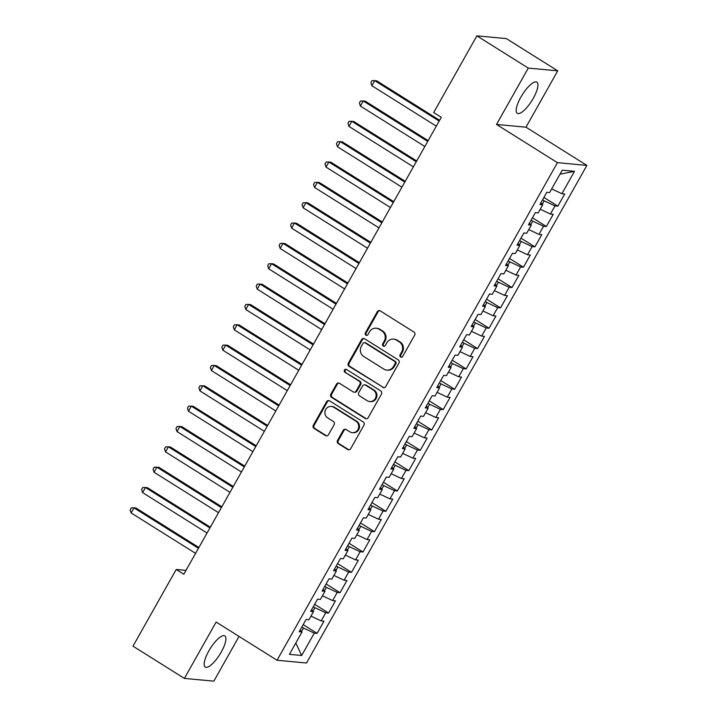 <?xml version="1.0" encoding="UTF-8"?>
<svg xmlns="http://www.w3.org/2000/svg" width="717" height="717" viewBox="0 0 717 717"><rect width="100%" height="100%" fill="white"/><g stroke="black" fill="none" stroke-linecap="round" stroke-linejoin="round"><path stroke-width="1.08" d="M400.606 356.976A1.622 1.524 -84.7 0 0 402.703 356.394L414.659 335.18A2.312 2.178 -84.7 0 0 413.915 332.016L380.288 310.909A2.312 2.178 -84.7 0 0 377.294 311.734L365.338 332.957A1.622 1.524 -84.7 0 0 366.495 335.386A1.622 1.524 -84.7 0 0 367.955 334.597L369.497 331.846A7.412 6.973 -84.7 0 1 379.078 329.211L381.883 330.967A7.412 6.973 -84.7 0 1 384.258 341.113L382.717 343.855A1.622 1.524 -84.7 0 0 383.873 346.293A1.622 1.524 -84.7 0 0 385.325 345.495L386.875 342.753A7.412 6.973 -84.7 0 1 396.456 340.109L399.252 341.866A7.412 6.973 -84.7 0 1 401.637 352.011L400.086 354.754A1.622 1.524 -84.7 0 0 400.606 356.976M393.543 339.123L394.341 339.195A7.412 6.973 -84.7 0 1 397.254 340.19L400.05 341.946A7.412 6.973 -84.7 0 1 402.434 352.083L400.884 354.834A1.622 1.524 -84.7 0 0 401.645 357.174M379.768 310.676A2.312 2.178 -84.7 0 0 378.092 311.814L366.136 333.029A1.622 1.524 -84.7 0 0 366.898 335.368M376.165 328.216L376.963 328.296A7.412 6.973 -84.7 0 1 379.876 329.282L382.681 331.039A7.412 6.973 -84.7 0 1 385.056 341.184L383.505 343.927A1.622 1.524 -84.7 0 0 384.276 346.275M221.248 652.076A18.409 5.637 122.1 0 0 224.824 635.907A18.409 5.637 122.1 0 0 208.835 650.919A18.409 5.637 122.1 0 0 205.259 667.097A18.409 5.637 122.1 0 0 221.248 652.076M533.278 98.319A18.409 5.637 122.1 0 0 536.854 82.15A18.409 5.637 122.1 0 0 520.856 97.162A18.409 5.637 122.1 0 0 517.28 113.34A18.409 5.637 122.1 0 0 533.278 98.319M337.519 440.435A2.312 2.178 -84.7 0 0 338.263 443.608L347.7 449.523A2.312 2.178 -84.7 0 0 350.694 448.699L363.967 425.136A2.312 2.178 -84.7 0 0 363.223 421.972L329.596 400.875A2.312 2.178 -84.7 0 0 326.602 401.699L313.329 425.262A2.312 2.178 -84.7 0 0 314.073 428.425L325.464 435.577A2.312 2.178 -84.7 0 0 328.458 434.753L334.14 424.67A2.312 2.178 -84.7 0 0 333.396 421.497L327.75 417.957A6.193 5.835 -84.7 0 1 331.335 406.44A6.193 5.835 -84.7 0 1 333.763 407.274L355.91 421.166A6.193 5.835 -84.7 0 1 352.316 432.674A6.193 5.835 -84.7 0 1 349.887 431.849L346.194 429.528A2.312 2.178 -84.7 0 0 343.201 430.352L337.519 440.435L338.316 440.516A2.312 2.178 -84.7 0 0 339.06 443.68L348.498 449.604A2.312 2.178 -84.7 0 0 349.009 449.837M183.821 574.245L441.278 117.319L433.668 112.542L476.886 35.85L528.277 68.097L496.522 124.444L557.423 162.66L277.04 660.267L216.131 622.051L184.386 678.407L132.995 646.16L176.212 569.468L183.821 574.245M382.69 387.422A2.312 2.178 -84.7 0 0 385.683 386.597L398.966 363.035A2.312 2.178 -84.7 0 0 398.222 359.871L364.594 338.765A2.312 2.178 -84.7 0 0 361.601 339.589L348.319 363.161A2.312 2.178 -84.7 0 0 349.062 366.324L383.487 387.503A2.312 2.178 -84.7 0 0 383.998 387.736M381.462 394.09L368.188 417.652A2.312 2.178 -84.7 0 1 365.195 418.477L331.568 397.379A2.312 2.178 -84.7 0 1 330.824 394.207L336.506 384.124A2.312 2.178 -84.7 0 1 339.5 383.299L353.14 391.858A2.312 2.178 -84.7 0 0 356.134 391.034L359.898 384.339A2.312 2.178 -84.7 0 0 359.154 381.175L344.958 372.266A1.622 1.524 -84.7 0 1 345.899 369.255A1.622 1.524 -84.7 0 1 346.535 369.47L380.718 390.917A2.312 2.178 -84.7 0 1 381.462 394.09M557.423 162.66L586.882 165.403L306.491 663.01L277.04 660.267M543.907 197.426L557.835 206.164L564.718 193.957L561.886 193.698L574.496 171.318L562.245 170.171L549.634 192.55L546.802 192.29L539.928 204.497L542.751 204.757L538.171 212.895L535.339 212.635L528.465 224.842L531.288 225.102L526.708 233.24L523.876 232.98L517.002 245.187L519.825 245.447L515.245 253.585L512.413 253.316L505.539 265.523L508.362 265.792L503.782 273.93L500.95 273.661L494.076 285.868L496.899 286.137L492.319 294.275L489.487 294.006L482.613 306.213L485.436 306.482L480.856 314.611L478.024 314.351L471.15 326.558L473.973 326.818L469.393 334.956L466.561 334.696L459.687 346.903L462.51 347.162L457.93 355.3L455.098 355.04L448.224 367.247L451.047 367.507L446.467 375.645L443.635 375.385L436.761 387.592L439.584 387.852L435.004 395.99L432.172 395.73L425.298 407.928L428.121 408.197L423.541 416.335L420.709 416.066L413.834 428.273L416.658 428.542L412.078 436.68L409.246 436.411L402.371 448.618L405.195 448.887L400.615 457.025L397.783 456.756L390.908 468.963L393.732 469.223L389.152 477.361L386.32 477.101L379.445 489.308L382.269 489.568L377.689 497.706L374.857 497.446L367.982 509.653L370.806 509.912L366.226 518.05L363.394 517.791L356.519 529.997L359.342 530.257L354.763 538.395L351.93 538.135L345.056 550.342L347.879 550.602L343.3 558.74L340.467 558.471L333.593 570.678L336.416 570.947L331.837 579.085L329.004 578.816L322.13 591.023L324.953 591.292L320.374 599.43L317.541 599.161L310.667 611.368L313.49 611.637L308.91 619.766L306.078 619.506L299.204 631.713L302.027 631.973L300.136 630.064M557.835 206.164L555.012 205.904L550.423 214.042L540.224 209.247M532.444 217.771L546.372 226.509L553.255 214.302L550.423 214.042M546.372 226.509L543.549 226.249L538.96 234.387L528.761 229.592M520.981 238.116L534.909 246.854L541.792 234.647L538.96 234.387M534.909 246.854L532.086 246.585L527.497 254.723L517.298 249.937M509.518 258.461L523.446 267.199L530.329 254.992L527.497 254.723M523.446 267.199L520.623 266.93L516.034 275.068L505.835 270.273M498.055 278.805L511.983 287.544L518.866 275.337L516.034 275.068M511.983 287.544L509.16 287.275L504.571 295.413L494.372 290.618M486.592 299.141L500.52 307.88L507.403 295.682L504.571 295.413M500.52 307.88L497.697 307.62L493.108 315.758L482.908 310.963M475.129 319.486L489.057 328.225L495.94 316.018L493.108 315.758M489.057 328.225L486.234 327.965L481.645 336.103L471.445 331.308M463.666 339.831L477.594 348.57L484.477 336.363L481.645 336.103M477.594 348.57L474.771 348.31L470.182 356.448L459.982 351.653M452.203 360.176L466.131 368.914L473.014 356.707L470.182 356.448M466.131 368.914L463.307 368.655L458.719 376.792L448.519 371.998M440.74 380.521L454.668 389.259L461.551 377.052L458.719 376.792M454.668 389.259L451.844 388.999L447.256 397.128L437.056 392.342M429.277 400.866L443.205 409.604L450.088 397.397L447.256 397.128M443.205 409.604L440.381 409.335L435.793 417.473L425.593 412.678M417.814 421.211L431.742 429.949L438.625 417.742L435.793 417.473M431.742 429.949L428.918 429.68L424.33 437.818L414.13 433.023M406.351 441.555L420.279 450.294L427.162 438.087L424.33 437.818M420.279 450.294L417.455 450.025L412.867 458.163L402.667 453.368M394.888 461.891L408.815 470.63L415.699 458.423L412.867 458.163M408.815 470.63L405.992 470.37L401.403 478.508L391.204 473.713M383.425 482.236L397.352 490.975L404.236 478.768L401.403 478.508M397.352 490.975L394.529 490.715L389.94 498.853L379.741 494.058M371.962 502.581L385.889 511.32L392.773 499.113L389.94 498.853M385.889 511.32L383.066 511.06L378.477 519.198L368.278 514.403M360.499 522.926L374.426 531.664L381.31 519.458L378.477 519.198M374.426 531.664L371.603 531.405L367.014 539.543L356.815 534.748M349.036 543.271L362.963 552.009L369.847 539.802L367.014 539.543M362.963 552.009L360.14 551.74L355.551 559.878L345.352 555.092M337.573 563.616L351.5 572.354L358.383 560.147L355.551 559.878M351.5 572.354L348.677 572.085L344.088 580.223L333.889 575.428M326.11 583.961L340.037 592.699L346.92 580.492L344.088 580.223M340.037 592.699L337.214 592.43L332.625 600.568L322.426 595.773M314.646 604.297L328.574 613.035L335.457 600.837L332.625 600.568M328.574 613.035L325.751 612.775L321.162 620.913L310.963 616.118M303.183 624.641L317.111 633.38L323.994 621.173L321.162 620.913M317.111 633.38L314.288 633.12L301.678 655.499L289.417 654.352L302.027 631.973M313.49 611.637L311.599 609.719M301.552 631.489L303.488 628.047L301.848 627.017M314.288 633.12L303.488 628.047M301.678 655.499L295.807 643.015M324.953 591.292L323.062 589.374M313.015 611.144L314.951 607.702L313.311 606.672M325.751 612.775L314.951 607.702M336.416 570.947L334.525 569.029M324.478 590.799L326.414 587.357L324.774 586.327M337.214 592.43L326.414 587.357M347.879 550.602L345.988 548.684M335.941 570.463L337.877 567.013L336.237 565.982M348.677 572.085L337.877 567.013M359.342 530.257L357.451 528.339M347.404 550.118L349.34 546.668L347.7 545.637M360.14 551.74L349.34 546.668M370.806 509.912L368.914 507.994M358.867 529.773L360.803 526.323L359.163 525.301M371.603 531.405L360.803 526.323M382.269 489.568L380.377 487.659M370.33 509.428L372.266 505.987L370.626 504.956M383.066 511.06L372.266 505.987M393.732 469.223L391.84 467.314M381.794 489.084L383.729 485.642L382.089 484.611M394.529 490.715L383.729 485.642M405.195 448.887L403.304 446.969M393.257 468.739L395.192 465.297L393.552 464.266M405.992 470.37L395.192 465.297M416.658 428.542L414.767 426.624M404.72 448.394L406.656 444.952L405.015 443.922M417.455 450.025L406.656 444.952M428.121 408.197L426.23 406.279M416.183 428.058L418.119 424.607L416.478 423.577M428.918 429.68L418.119 424.607M439.584 387.852L437.693 385.934M427.646 407.713L429.582 404.263L427.941 403.232M440.381 409.335L429.582 404.263M451.047 367.507L449.156 365.589M439.109 387.368L441.045 383.918L439.404 382.896M451.844 388.999L441.045 383.918M462.51 347.162L460.619 345.244M450.572 367.023L452.508 363.582L450.868 362.551M463.307 368.655L452.508 363.582M473.973 326.818L472.082 324.909M462.035 346.678L463.971 343.237L462.331 342.206M474.771 348.31L463.971 343.237M485.436 306.482L483.545 304.564M473.498 326.334L475.434 322.892L473.794 321.861M486.234 327.965L475.434 322.892M496.899 286.137L495.008 284.219M484.961 305.989L486.897 302.547L485.257 301.516M497.697 307.62L486.897 302.547M508.362 265.792L506.471 263.874M496.424 285.644L498.36 282.202L496.72 281.172M509.16 287.275L498.36 282.202M519.825 245.447L517.934 243.529M507.887 265.308L509.823 261.857L508.183 260.827M520.623 266.93L509.823 261.857M531.288 225.102L529.397 223.184M519.35 244.963L521.286 241.512L519.646 240.482M532.086 246.585L521.286 241.512M542.751 204.757L540.86 202.839M530.813 224.618L532.749 221.168L531.109 220.146M543.549 226.249L532.749 221.168M542.276 204.273L544.212 200.832L542.572 199.801M555.012 205.904L544.212 200.832M185.999 570.373L176.212 569.468M184.386 678.407L213.836 681.15L239.039 636.418M496.522 124.444L525.973 127.196L557.727 70.84L528.277 68.097M557.727 70.84L506.336 38.593L476.886 35.85M525.973 127.196L586.882 165.403M574.496 171.318L559.968 174.213M561.886 193.698L551.687 188.903M364.075 338.532A2.312 2.178 -84.7 0 0 362.39 339.67L349.116 363.232A2.312 2.178 -84.7 0 0 349.86 366.396L383.487 387.503M395.112 363.591A1.622 1.524 -84.7 0 0 394.592 361.377L365.07 342.851A1.622 1.524 -84.7 0 0 362.972 343.434L361.341 346.329A7.412 6.973 -84.7 0 0 363.725 356.466L383.9 369.13A7.412 6.973 -84.7 0 0 393.481 366.486L395.112 363.591L395.901 363.671A1.622 1.524 -84.7 0 0 395.381 361.449L394.592 361.377M364.433 342.636L365.231 342.708A1.622 1.524 -84.7 0 1 365.867 342.932L395.381 361.449M386.813 370.115L387.61 370.196A7.412 6.973 -84.7 0 0 394.269 366.566L393.481 366.486M395.901 363.671L394.269 366.566M338.98 383.066A2.312 2.178 -84.7 0 0 337.304 384.195L331.621 394.278A2.312 2.178 -84.7 0 0 332.365 397.451L365.993 418.549A2.312 2.178 -84.7 0 0 366.504 418.782M354.046 392.163L354.843 392.244A2.312 2.178 -84.7 0 0 356.923 391.106L360.696 384.42A2.312 2.178 -84.7 0 0 359.952 381.247L344.958 372.266M346.293 369.345A1.622 1.524 -84.7 0 0 345.755 372.338M367.292 400.731A6.193 5.835 -84.7 0 0 375.833 397.281A6.193 5.835 -84.7 0 0 373.306 390.048L365.509 385.154A2.312 2.178 -84.7 0 0 362.515 385.979L358.742 392.674A2.312 2.178 -84.7 0 0 359.486 395.838L367.292 400.731M369.721 401.565L370.519 401.637A6.193 5.835 -84.7 0 0 374.104 390.129L373.306 390.048M364.594 384.85L365.392 384.921A2.312 2.178 -84.7 0 1 366.306 385.235L374.104 390.129M345.684 429.295A2.312 2.178 -84.7 0 0 343.999 430.433L338.316 440.516M352.316 432.674L353.114 432.745A6.193 5.835 -84.7 0 0 356.699 421.238L355.91 421.166M331.335 406.44L332.132 406.521A6.193 5.835 -84.7 0 1 334.561 407.346L356.699 421.238M329.085 400.642A2.312 2.178 -84.7 0 0 327.4 401.771L314.127 425.333A2.312 2.178 -84.7 0 0 314.862 428.506L326.262 435.649A2.312 2.178 -84.7 0 0 326.782 435.882M439.611 120.286L376.721 80.824L374.731 80.636L371.863 85.726L436.303 126.156M439.171 121.065L374.731 80.636L371.989 80.662L370.841 82.697L371.863 85.726M428.148 140.631L365.258 101.169L363.268 100.98L360.4 106.062L424.84 146.501M427.708 141.41L363.268 100.98L360.526 101.007L359.378 103.042L360.4 106.062M416.685 160.975L353.795 121.514L351.805 121.325L348.937 126.407L413.377 166.846M416.245 161.755L351.805 121.325L349.062 121.352L347.915 123.387L348.937 126.407M405.222 181.311L342.332 141.849L340.342 141.67L337.474 146.752L401.914 187.191M404.782 182.1L340.342 141.67L337.599 141.697L336.452 143.732L337.474 146.752M393.758 201.656L330.869 162.194L328.879 162.015L326.011 167.097L390.451 207.527M393.319 202.445L328.879 162.015L326.136 162.042L324.989 164.076L326.011 167.097M382.295 222.001L319.406 182.539L317.416 182.351L314.548 187.442L378.988 227.872M381.856 222.79L317.416 182.351L314.673 182.387L313.526 184.421L314.548 187.442M370.832 242.346L307.943 202.884L305.953 202.696L303.085 207.787L367.525 248.216M370.393 243.135L305.953 202.696L303.21 202.732L302.063 204.766L303.085 207.787M359.369 262.691L296.48 223.229L294.49 223.041L291.622 228.131L356.062 268.561M358.93 263.48L294.49 223.041L291.747 223.068L290.6 225.102L291.622 228.131M347.906 283.036L285.016 243.574L283.027 243.386L280.159 248.476L344.599 288.906M347.467 283.815L283.027 243.386L280.284 243.413L279.137 245.447L280.159 248.476M336.443 303.381L273.553 263.919L271.564 263.731L268.696 268.812L333.136 309.251M336.004 304.16L271.564 263.731L268.821 263.757L267.674 265.792L268.696 268.812M324.98 323.726L262.09 284.264L260.101 284.075L257.233 289.157L321.673 329.596M324.541 324.505L260.101 284.075L257.358 284.102L256.211 286.137L257.233 289.157M313.517 344.061L250.627 304.6L248.638 304.42L245.77 309.502L310.21 349.932M313.078 344.85L248.638 304.42L245.895 304.447L244.748 306.482L245.77 309.502M302.054 364.406L239.164 324.944L237.175 324.765L234.307 329.847L298.747 370.277M301.615 365.195L237.175 324.765L234.432 324.792L233.285 326.827L234.307 329.847M290.591 384.751L227.701 345.289L225.712 345.101L222.844 350.192L287.284 390.622M290.152 385.54L225.712 345.101L222.969 345.137L221.822 347.171L222.844 350.192M279.128 405.096L216.238 365.634L214.249 365.446L211.381 370.537L275.821 410.966M278.689 405.885L214.249 365.446L211.506 365.482L210.359 367.507L211.381 370.537M267.665 425.441L204.775 385.979L202.786 385.791L199.918 390.882L264.358 431.311M267.226 426.221L202.786 385.791L200.043 385.818L198.896 387.852L199.918 390.882M256.202 445.786L193.312 406.324L191.322 406.136L188.454 411.217L252.895 451.656M255.763 446.566L191.322 406.136L188.58 406.163L187.433 408.197L188.454 411.217M244.739 466.131L181.849 426.669L179.859 426.481L176.991 431.562L241.432 472.001M244.3 466.91L179.859 426.481L177.117 426.507L175.97 428.542L176.991 431.562M233.276 486.467L170.386 447.005L168.396 446.825L165.528 451.907L229.969 492.346M232.837 487.255L168.396 446.825L165.654 446.852L164.507 448.887L165.528 451.907M221.813 506.811L158.923 467.35L156.933 467.17L154.065 472.252L218.506 512.682M221.374 507.6L156.933 467.17L154.191 467.197L153.044 469.232L154.065 472.252M210.35 527.156L147.46 487.694L145.47 487.506L142.602 492.597L207.043 533.027M209.911 527.945L145.47 487.506L142.728 487.542L141.581 489.577L142.602 492.597M198.887 547.501L135.997 508.039L134.007 507.851L131.139 512.942L195.58 553.372M198.448 548.29L134.007 507.851L131.265 507.887L130.118 509.921L131.139 512.942M402.434 352.083L401.637 352.011M400.05 341.946L399.252 341.866M397.254 340.19L396.456 340.109M383.505 343.927L382.717 343.855M385.056 341.184L384.258 341.113M382.681 331.039L381.883 330.967M379.876 329.282L379.078 329.211M366.136 333.029L365.338 332.957M378.092 311.814L377.294 311.734M400.884 354.834L400.086 354.754M349.86 366.396L349.062 366.324M349.116 363.232L348.319 363.161M362.39 339.67L361.601 339.589M365.867 342.932L365.07 342.851M365.993 418.549L365.195 418.477M332.365 397.451L331.568 397.379M331.621 394.278L330.824 394.207M337.304 384.195L336.506 384.124M356.923 391.106L356.134 391.034M360.696 384.42L359.898 384.339M359.952 381.247L359.154 381.175M366.306 385.235L365.509 385.154M343.999 430.433L343.201 430.352M334.561 407.346L333.763 407.274M326.262 435.649L325.464 435.577M314.862 428.506L314.073 428.425M314.127 425.333L313.329 425.262M327.4 401.771L326.602 401.699M348.498 449.604L347.7 449.523M339.06 443.68L338.263 443.608"/></g></svg>

